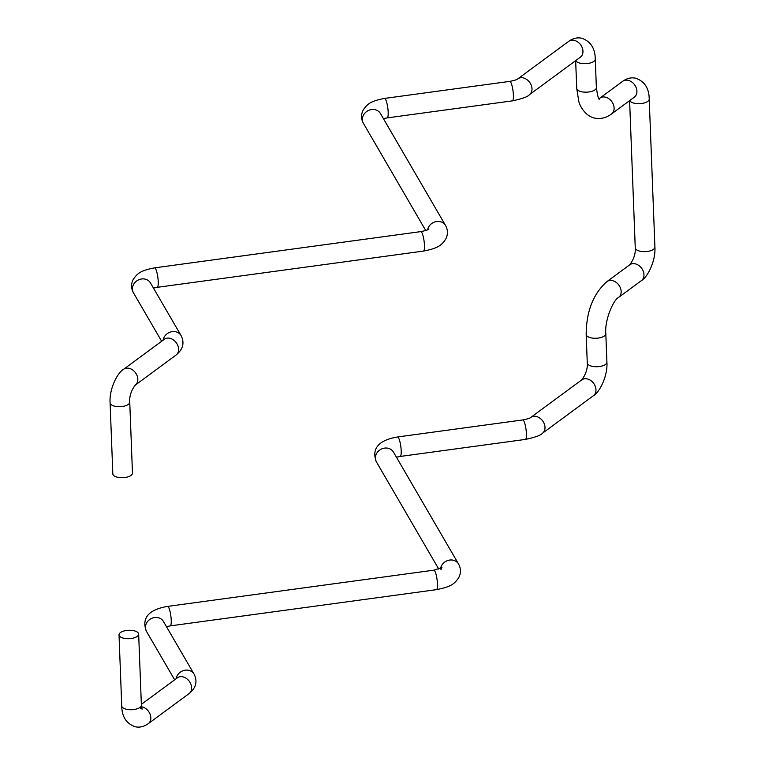 <?xml version="1.0" encoding="UTF-8"?>
<svg xmlns="http://www.w3.org/2000/svg" width="765" height="765" viewBox="0 0 765 765"><rect width="100%" height="100%" fill="white"/><g stroke="black" fill="none" stroke-linecap="round" stroke-linejoin="round"><path stroke-width="1.15" d="M129.744 402.094A9.83 4.208 -2.2 0 1 124.81 405.966A9.83 4.208 -2.2 0 1 114.827 406.225A9.83 4.208 -2.2 0 1 110.093 402.849L112.828 473.87A9.83 4.208 -2.2 0 0 117.552 477.255A9.83 4.208 -2.2 0 0 127.535 476.987A9.83 4.208 -2.2 0 0 132.469 473.124L129.744 402.094C129.323 396.299 131.159 390.638 135.262 385.12A9.83 7.516 -126.4 0 0 137.165 375.845A9.83 7.516 -126.4 0 0 129.094 368.328A9.83 7.516 -126.4 0 0 123.605 369.294L164.379 339.249A9.83 7.516 53.6 0 1 169.868 338.283A9.83 7.516 53.6 0 1 177.939 345.799A9.83 7.516 53.6 0 1 176.036 355.075C183.065 349.299 184.738 342.797 181.066 335.567L150.447 282.916A9.83 8.664 -30.2 0 0 141.611 278.976A9.83 8.664 -30.2 0 0 133.454 292.804L133.454 292.804C130.987 288.309 130.958 283.777 133.368 279.196C137.719 273.134 140.578 270.6 154.559 267.855L420.807 231.613A9.83 1.97 82.3 0 1 421.792 232.484A9.83 1.97 82.3 0 1 424.326 243.28A9.83 1.97 82.3 0 1 423.456 251.092C439.1 248.109 441.768 244.724 445.679 239.177C448.07 234.549 448.022 229.969 445.526 225.436L380.415 113.488A9.83 8.664 -30.2 0 0 371.57 109.548A9.83 8.664 -30.2 0 0 363.423 123.366L363.423 123.366C360.946 118.881 360.917 114.348 363.337 109.768C367.678 103.705 370.537 101.162 384.527 98.417L509.748 81.377A9.83 1.97 82.3 0 1 510.733 82.237A9.83 1.97 82.3 0 1 513.267 93.043A9.83 1.97 82.3 0 1 512.397 100.856C522.304 98.742 527.984 96.696 529.428 94.707L580.415 57.136A9.83 7.516 53.6 0 0 582.299 47.879A9.83 7.516 53.6 0 0 574.228 40.363A9.83 7.516 53.6 0 0 568.739 41.329C572.985 38.288 577.346 37.265 581.821 38.25C590.656 41.396 595.141 48.348 595.266 59.106L596.365 87.593A9.83 4.208 177.8 0 1 591.431 91.456A9.83 4.208 177.8 0 1 581.448 91.724A9.83 4.208 177.8 0 1 576.724 88.338L578.723 101.018C579.736 105.981 585.282 116.07 594.606 118.087C600.611 119.264 606.253 117.887 611.541 113.937L634.367 97.126M133.932 630.733A9.83 4.208 -2.2 0 0 123.949 630.991A9.83 4.208 -2.2 0 0 119.015 634.864A9.83 4.208 -2.2 0 0 123.739 638.24A9.83 4.208 -2.2 0 0 133.722 637.981A9.83 4.208 -2.2 0 0 138.656 634.109A9.83 4.208 -2.2 0 0 133.932 630.733M163.127 340.167A9.83 8.664 -30.2 0 1 172.23 331.637A9.83 8.664 -30.2 0 1 181.066 335.567M153.459 288.099L157.208 287.334A9.83 1.97 -97.7 0 0 158.087 279.512A9.83 1.97 -97.7 0 0 155.544 268.716A9.83 1.97 -97.7 0 0 154.559 267.855M427.625 229.796A9.83 8.664 -30.2 0 1 436.691 221.506A9.83 8.664 -30.2 0 1 445.526 225.436M383.428 118.661L387.176 117.896A9.83 1.97 -97.7 0 0 388.046 110.084A9.83 1.97 -97.7 0 0 385.512 99.278A9.83 1.97 -97.7 0 0 384.527 98.417M509.748 81.377C514.596 80.421 517.264 79.589 517.771 78.881A9.83 7.516 53.6 0 1 523.26 77.915A9.83 7.516 53.6 0 1 531.331 85.431A9.83 7.516 53.6 0 1 529.428 94.707M575.787 60.55A9.83 4.208 -2.2 0 0 580.348 63.237A9.83 4.208 -2.2 0 0 590.331 62.979A9.83 4.208 -2.2 0 0 595.266 59.106M598.479 98.895L599.884 98.111A9.83 7.516 53.6 0 1 605.373 97.145A9.83 7.516 53.6 0 1 613.444 104.671A9.83 7.516 53.6 0 1 611.541 113.937M599.884 98.111L622.691 81.31A9.83 7.516 53.6 0 1 628.18 80.344A9.83 7.516 53.6 0 1 636.25 87.86A9.83 7.516 53.6 0 1 634.348 97.136M629.738 100.531A9.83 4.208 -2.2 0 0 634.3 103.227A9.83 4.208 -2.2 0 0 644.283 102.959A9.83 4.208 -2.2 0 0 649.217 99.087L654.907 247.066A9.83 4.208 177.8 0 1 649.973 250.93A9.83 4.208 177.8 0 1 639.98 251.197A9.83 4.208 177.8 0 1 635.256 247.812C635.677 253.617 633.841 259.268 629.738 264.795A9.83 7.516 53.6 0 1 635.227 263.829A9.83 7.516 53.6 0 1 643.298 271.346A9.83 7.516 53.6 0 1 641.395 280.621L618.589 297.422A9.83 7.516 -126.4 0 0 620.491 288.147A9.83 7.516 -126.4 0 0 612.421 280.631A9.83 7.516 -126.4 0 0 606.932 281.597C593.267 293.731 586.344 311.345 586.172 334.429L587.271 362.906C587.692 368.701 585.847 374.362 581.744 379.88L581.744 379.88A9.83 7.516 53.6 0 1 587.233 378.914A9.83 7.516 53.6 0 1 595.304 386.44A9.83 7.516 53.6 0 1 593.41 395.706L542.433 433.267A9.83 7.516 -126.4 0 0 544.336 423.992A9.83 7.516 -126.4 0 0 536.265 416.476A9.83 7.516 -126.4 0 0 530.776 417.432C530.269 418.149 527.592 418.981 522.753 419.937A9.83 1.97 82.3 0 1 523.738 420.798A9.83 1.97 82.3 0 1 526.272 431.594A9.83 1.97 82.3 0 1 525.402 439.416L400.181 456.456A9.83 1.97 -97.7 0 0 401.051 448.644A9.83 1.97 -97.7 0 0 398.517 437.838A9.83 1.97 -97.7 0 0 397.532 436.978C374.802 440.774 372.354 451.713 376.428 461.926A9.83 8.664 -30.2 0 1 376.428 461.926L376.428 461.926A9.83 8.664 -30.2 0 1 384.585 448.108A9.83 8.664 -30.2 0 1 393.42 452.039L458.531 563.996A9.83 8.664 149.8 0 0 449.696 560.057A9.83 8.664 149.8 0 0 440.63 568.357M618.589 297.422C613.587 299.66 604.513 319.875 605.813 333.674A9.83 4.208 177.8 0 1 600.879 337.547A9.83 4.208 177.8 0 1 590.896 337.805A9.83 4.208 177.8 0 1 586.172 334.429M605.813 333.674L606.913 362.151A9.83 4.208 177.8 0 1 601.979 366.024A9.83 4.208 177.8 0 1 591.995 366.282A9.83 4.208 177.8 0 1 587.271 362.906M440.917 569.724L441.95 567.592L433.812 570.174A9.83 1.97 82.3 0 1 434.797 571.034A9.83 1.97 82.3 0 1 437.331 581.84A9.83 1.97 82.3 0 1 436.461 589.652L170.222 625.885A9.83 1.97 -97.7 0 0 171.092 618.072A9.83 1.97 -97.7 0 0 168.549 607.267A9.83 1.97 -97.7 0 0 167.564 606.406C144.843 610.202 142.395 621.142 146.459 631.355L146.459 631.355A9.83 8.664 -30.2 0 1 154.616 617.537A9.83 8.664 -30.2 0 1 163.452 621.476L194.071 674.128A9.83 8.664 149.8 0 0 185.235 670.188A9.83 8.664 149.8 0 0 176.132 678.727M177.461 677.742L177.384 677.809A9.83 7.516 53.6 0 1 182.873 676.843A9.83 7.516 53.6 0 1 190.944 684.359A9.83 7.516 53.6 0 1 189.041 693.635L148.267 723.671A9.83 7.516 -126.4 0 0 150.169 714.405A9.83 7.516 -126.4 0 0 142.099 706.879A9.83 7.516 -126.4 0 0 141.515 706.774M139.565 707.587L142.127 709.126L141.382 705.139A9.83 4.208 177.8 0 1 136.447 709.012A9.83 4.208 177.8 0 1 126.464 709.27A9.83 4.208 177.8 0 1 121.74 705.894L119.015 634.864M110.093 402.849C109.127 389.328 117.198 372.861 123.605 369.294M161.644 341.267L133.454 292.804M420.807 231.613C425.78 230.609 428.496 229.749 428.945 229.031M425.742 230.533L363.423 123.366M517.771 78.881L568.739 41.329M575.653 60.645L576.724 88.338M622.691 81.31C626.937 78.279 631.297 77.255 635.772 78.231C644.608 81.377 649.093 88.329 649.217 99.087M629.605 100.636L635.256 247.812M629.738 264.795L606.932 281.597M581.744 379.88L530.776 417.432M522.753 419.937L397.532 436.978M376.428 461.926L438.747 569.084M433.812 570.174L167.564 606.406M146.459 631.355L174.649 679.817M177.384 677.809L141.353 704.355M148.267 723.671C144.021 726.712 139.66 727.735 135.185 726.75C126.349 723.604 121.865 716.652 121.74 705.894M135.262 385.12L176.036 355.075M157.208 287.334L423.456 251.092M387.176 117.896L512.397 100.856M596.365 87.593C597.522 95.768 598.546 99.613 599.444 99.115M654.907 247.066C655.873 260.578 647.802 277.054 641.395 280.621M606.913 362.151C607.879 375.672 599.808 392.139 593.41 395.706M542.433 433.267C540.893 435.285 535.223 437.341 525.402 439.416M400.181 456.456L396.433 457.221M458.531 563.996C461.018 568.5 461.075 573.062 458.723 577.671C454.353 583.905 451.522 586.698 436.461 589.652M170.222 625.885L166.464 626.65M194.071 674.128C197.743 681.347 196.07 687.85 189.041 693.635M141.382 705.139L138.656 634.109"/></g></svg>
